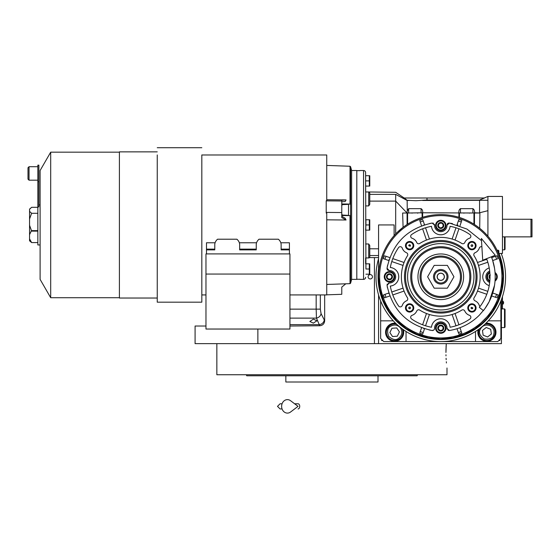 <?xml version="1.0" encoding="UTF-8"?>
<svg xmlns="http://www.w3.org/2000/svg" width="560" height="560" viewBox="0 0 560 560"><rect width="100%" height="100%" fill="white"/><g stroke="black" fill="none" stroke-linecap="round" stroke-linejoin="round"><path stroke-width="0.84" d="M313.383 319.109L316.904 320.796L313.383 323.12L309.855 321.503L313.383 319.109M324.667 294.924L324.667 320.74C324.387 323.75 322.742 325.416 319.739 325.752L316.456 318.122L316.169 309.141L289.94 309.141M501.417 253.456L501.417 253.974M501.417 299.586L501.417 343.644L195.083 343.644L195.083 326.025L205.968 326.025M502.453 219.247L532 219.247L532 236.866L502.453 236.866M530.964 219.247L530.964 236.866M445.935 352.457C447.083 372.519 447.083 372.519 445.935 352.457L446.278 343.644L378.574 343.644L378.574 294.924M370.279 278.957A2.177 2.177 0 0 0 372.456 276.78A2.177 2.177 0 0 0 370.279 274.603A2.177 2.177 0 0 0 368.102 276.78A2.177 2.177 0 0 0 370.279 278.957M319.739 325.752L289.94 326.025M257.873 329.035L257.873 343.644M324.667 320.74L321.069 313.635L320.334 309.141L320.334 294.924M502.453 308.917L502.453 296.611M502.404 296.772L502.404 308.917M502.691 301.035L502.691 304.353A1.967 1.967 0 0 0 502.691 301.035L502.453 301.035M446.992 368.004L446.992 374.745L335.944 374.745M445.963 354.767L445.991 355.852M446.089 358.288L446.166 359.702M446.313 361.739L446.418 362.964M446.278 343.644L446.047 347.417M446.012 348.383L445.942 351.463M323.974 374.745L216.853 374.745L216.853 343.644M367.276 375.781L296.576 375.781M413.196 375.781L413.987 375.781M415.926 375.781L417.123 375.781L417.501 374.745L246.344 374.745L246.722 375.781L248.416 375.781M375.984 374.745L406.147 374.745M413.196 374.745L417.501 374.745M249.165 375.781L285.845 375.781L285.845 382.004L378.007 382.004L378.007 375.781L374.325 375.781M285.845 375.781L289.527 375.781M417.123 375.781L246.722 375.781M257.698 375.781L250.649 375.781M500.899 300.923L500.899 338.464L497.791 341.572L383.754 341.572L380.646 338.464L380.646 300.923M380.646 320.838L393.267 320.838M406.021 331.464A11.403 11.403 0 0 1 406.042 332.241L406.042 341.572M475.503 341.572L475.503 332.241A11.403 11.403 0 0 1 475.531 331.464M500.899 320.838L488.278 320.838M478.212 329.665A9.072 9.072 0 0 0 486.906 341.313A9.072 9.072 0 0 0 495.978 332.241A9.072 9.072 0 0 0 485.954 323.218M395.591 323.218A9.072 9.072 0 0 0 385.574 332.241A9.072 9.072 0 0 0 394.639 341.313A9.072 9.072 0 0 0 403.34 329.665M381.682 339.5L381.682 340.536L382.718 340.536M498.827 340.536L499.863 340.536L499.863 339.5M489.608 325.507C485.373 324.303 482.23 325.647 480.172 329.539C478.513 332.57 479.85 335.713 484.204 338.975C489.601 339.626 492.744 338.282 493.64 334.943C494.844 330.715 493.5 327.565 489.608 325.507M479.339 328.846A8.295 8.295 21.9 0 0 479.206 329.154A8.295 8.295 -158.1 0 0 483.812 339.941A8.295 8.295 -158.1 0 0 494.599 335.335A8.295 8.295 21.9 0 0 484.939 324.184M487.585 336.98L491.351 334.026L490.672 329.287L486.227 327.502L482.461 330.456L483.14 335.195L487.585 336.98M400.652 328.174C397.817 324.807 394.457 324.163 390.572 326.235C387.499 327.817 386.855 331.177 388.633 336.308C392.742 339.871 396.102 340.515 398.713 338.247C402.073 335.412 402.724 332.052 400.652 328.174M396.606 324.184A8.295 8.295 55.9 0 0 389.991 325.374A8.295 8.295 -124.1 0 0 387.772 336.889A8.295 8.295 -124.1 0 0 399.294 339.108A8.295 8.295 55.9 0 0 402.206 328.846M392.553 336.546L397.327 336.203L399.42 331.898L396.732 327.936L391.958 328.279L389.865 332.584L392.553 336.546M440.776 280.308A3.528 3.528 0 0 1 437.248 276.78A3.528 3.528 0 0 1 440.776 273.252A3.528 3.528 0 0 1 444.297 276.78A3.528 3.528 0 0 1 440.776 280.308M504.525 308.917L505.05 309.435L505.05 327.061L504.525 327.579L504.525 308.917L501.417 308.917M505.05 268.604L504.952 267.869M505.05 284.956L504.952 285.691M505.05 236.866L505.05 249.305L504.525 249.83L504.525 236.866M494.515 268.191L492.611 260.197A54.425 54.425 -109 0 0 492.471 259.763L491.393 256.788A54.425 54.425 0 0 1 483.399 310.625L479.339 307.398A49.245 49.245 0 0 0 486.57 258.692M481.369 238.455L482.713 260.218L495.25 255.269L481.369 238.455M294.616 403.774L298.032 403.774A2.59 1.694 90 0 1 299.726 406.364A2.59 1.694 90 0 1 298.032 408.954M290.563 412.013A6.741 5.789 -90 0 1 284.655 412.286A6.741 5.789 -90 0 1 281.631 406.364A6.741 5.789 -90 0 1 284.655 400.442A6.741 5.789 -90 0 1 290.563 400.708L298.039 406.364L290.563 412.013M443.653 328.881A2.989 2.989 0 0 1 441.56 330.974L441.532 330.981A2.989 2.989 0 0 1 438.669 330.218L438.655 330.197A2.989 2.989 0 0 1 437.885 327.334L437.885 327.32A2.989 2.989 0 0 1 439.992 325.213L440.013 325.206A2.989 2.989 0 0 1 442.876 325.976L442.89 325.99A2.989 2.989 0 0 1 443.66 328.853L441.56 330.974M442.89 223.363L443.667 226.24A2.989 2.989 0 0 1 441.56 228.347L441.532 228.354A2.989 2.989 0 0 1 438.669 227.584L438.655 227.57A2.989 2.989 0 0 1 437.885 224.707L437.892 224.679A2.989 2.989 0 0 1 439.992 222.586L440.013 222.579A2.989 2.989 0 0 1 442.876 223.342L442.89 223.363A2.989 2.989 0 0 1 443.66 226.226L441.56 228.347M391.58 274.68L392.35 277.557A2.989 2.989 0 0 1 390.243 279.664L390.222 279.664A2.989 2.989 0 0 1 387.359 278.901L387.338 278.88A2.989 2.989 0 0 1 386.575 276.017L386.568 276.003A2.989 2.989 0 0 1 388.675 273.896L388.696 273.896A2.989 2.989 0 0 1 391.559 274.659L391.58 274.68A2.989 2.989 0 0 1 392.343 277.543L390.243 279.664M470.26 318.738A2.072 2.072 0 0 1 469.973 318.976A51.317 51.317 0 0 1 450.065 327.25A9.331 9.331 0 0 0 431.48 327.25A51.317 51.317 0 0 1 411.572 318.976A2.072 2.072 0 0 1 412.09 315.308A7.777 7.777 0 0 0 416.752 311.031A2.072 2.072 0 0 1 419.762 310.1A39.396 39.396 0 0 0 461.79 310.1A2.072 2.072 0 0 1 464.793 311.031A7.777 7.777 0 0 0 469.455 315.308A2.072 2.072 0 0 1 470.26 318.738M401.751 306.271A2.072 2.072 0 0 1 398.58 305.984A51.317 51.317 0 0 1 390.306 286.069A9.331 9.331 0 0 0 390.306 267.491A51.317 51.317 0 0 1 398.58 247.576A2.072 2.072 0 0 1 402.248 248.101A7.777 7.777 0 0 0 406.525 252.756A2.072 2.072 0 0 1 407.456 255.766A39.396 39.396 0 0 0 407.456 297.794A2.072 2.072 0 0 1 406.525 300.804A7.777 7.777 0 0 0 402.248 305.459A2.072 2.072 0 0 1 401.751 306.271M447.37 232.064A9.331 9.331 0 0 0 450.065 226.31A51.317 51.317 0 0 1 469.973 234.584A2.072 2.072 0 0 1 469.455 238.252A7.777 7.777 0 0 0 464.793 242.529A2.072 2.072 0 0 1 461.79 243.46A39.396 39.396 0 0 0 419.762 243.46A2.072 2.072 0 0 1 416.752 242.529A7.777 7.777 0 0 0 412.09 238.252A2.072 2.072 0 0 1 411.572 234.584A51.317 51.317 0 0 1 431.48 226.31A9.331 9.331 0 0 0 447.37 232.064M480.046 306.481A2.072 2.072 0 0 1 479.297 305.459A7.777 7.777 0 0 0 475.02 300.804A2.072 2.072 0 0 1 474.096 297.794A39.396 39.396 0 0 0 474.096 255.766A2.072 2.072 0 0 1 475.02 252.756A7.777 7.777 0 0 0 479.297 248.101A2.072 2.072 0 0 1 481.887 246.778M481.509 240.681L466.977 229.075L449.386 223.041L446.985 225.183A6.223 6.223 0 0 1 438.263 231.154A6.223 6.223 0 0 1 434.56 225.183L432.159 223.041C407.421 228.382 392.378 243.425 387.037 268.17L389.179 270.564A6.223 6.223 0 0 1 393.855 281.176A6.223 6.223 0 0 1 389.179 282.996L387.037 285.39C392.378 310.135 407.421 325.178 432.159 330.519L433.958 329.938A2.072 2.072 0 0 0 434.56 328.377A6.223 6.223 0 0 1 440.776 321.874A6.223 6.223 0 0 1 446.985 328.377L449.386 330.519C460.95 328.573 470.904 323.491 479.255 315.266L484.498 309.19A54.425 54.425 0 0 0 484.939 308.588L489.16 301.693A54.425 54.425 0 0 0 489.244 301.532L494.515 285.376M493.416 243.649L493.64 244.013M369.761 256.914L369.761 245.581L369.761 256.914A1.036 1.036 0 0 1 368.725 257.95L365.617 257.95L365.617 263.823L369.733 263.823L369.299 263.823L369.299 269.01L365.925 269.003L365.925 263.823M415.891 200.697L407.148 200.298L404.117 197.995L427 197.995L427 200.032L415.891 200.697M404.789 197.995L404.789 198.443M407.26 210.434L407.148 200.48L395.682 194.369L395.682 233.94L394.121 235.641L394.121 224.945L378.574 224.945L378.574 276.78A62.202 62.202 0 0 0 484.757 320.761A62.202 62.202 0 0 0 484.757 232.799A62.202 62.202 0 0 0 378.574 276.78A62.202 62.202 0 0 0 484.757 320.761A62.202 62.202 0 0 0 484.757 232.799A62.202 62.202 0 0 0 378.574 276.78M369.761 201.103L369.761 192.983L369.761 204.316L369.761 201.103L395.682 201.103L407.085 213.024L422.632 212.779C422.898 210.882 422.38 209.51 421.078 208.656L421.078 213.024M408.639 213.024L408.639 208.656L407.148 211.183L407.085 212.709M395.682 194.369C395.668 191.597 395.668 191.597 395.682 194.369C395.668 191.597 395.668 191.597 395.682 194.369L369.761 194.369M369.761 204.316L368.725 205.912L365.617 205.912M369.761 245.581L368.725 243.978L365.617 243.978M397.124 232.47L403.095 227.29L402.633 213.024L407.085 213.024L407.085 212.576L407.085 224.497L407.603 224.168A62.202 62.202 0 0 1 422.114 217.448L422.632 217.287A62.202 62.202 0 0 1 458.913 217.287L459.431 217.448A62.202 62.202 0 0 1 473.949 224.168L474.467 224.497L474.467 212.779C474.733 210.882 474.215 209.51 472.913 208.656L472.913 213.024M404.019 198.814L407.148 200.48L409.136 200.48M408.639 208.656L421.078 208.656M422.632 212.779L479.899 213.024L479.71 228.277L481.635 229.887M460.467 213.024L460.467 208.656C459.165 209.51 458.647 210.882 458.913 212.779M460.467 208.656L472.913 208.656M474.467 212.779L479.899 213.024M427 197.995L484.512 197.995L479.563 200.032L479.563 212.779L487.921 210.693L487.921 200.256L422.653 200.48M369.761 193.844L369.761 192.983L368.725 191.947L368.725 205.912M404.173 197.995L395.675 192.29L365.617 191.947L365.617 172.592L365.925 269.003M485.177 233.226L487.921 236.208L487.921 210.693M479.71 228.277L479.241 227.899M479.08 227.78L477.442 226.541M477.127 226.31L476.588 225.925M476.231 225.673L473.949 224.168L474.467 224.497L473.949 224.168L474.467 224.497L473.949 224.168L473.949 213.024M422.114 213.024L422.114 217.448L422.632 217.287L422.632 213.024M407.603 224.168L407.085 224.497L407.603 224.168L407.603 213.024M407.085 224.497L406.126 225.127M405.944 225.246L403.445 227.024M402.633 213.024L407.085 213.024M482.272 198.926L479.563 200.032L427 200.032M407.085 212.576L407.092 211.96M365.617 219.765L369.733 219.765L369.299 219.765L369.299 224.952L365.925 224.945L365.925 219.765M365.617 230.132L365.925 224.945M365.617 172.592A2.072 2.072 0 0 0 363.545 170.52L363.545 279.37A2.072 2.072 0 0 0 365.617 277.298M487.921 200.256L487.921 196.441L502.453 196.441L502.453 253.456L498.827 253.456M458.913 213.024L458.913 217.287L459.431 217.448L458.913 217.287M407.358 210.035L407.267 210.392M405.265 225.715L405.958 225.239M474.467 224.497L476.119 225.603M476.154 225.624L476.917 226.163M476.945 226.184L477.82 226.814M477.834 226.828L478.926 227.654M502.95 275.065L500.073 258.013M499.961 257.656L498.827 254.45L498.827 250.761L498.309 250.243L498.309 253.148M359.912 170.52L363.545 170.52M359.912 170.646L356.804 170.646L356.804 279.251L359.912 279.251M359.912 279.37L363.545 279.37M388.829 293.02L384.251 294.595M387.499 287.924L387.247 286.636M387.086 284.494L387.261 284.074M388.276 283.15L389.179 282.996M388.269 270.403L387.877 270.179M387.534 269.878L387.268 269.507M387.093 269.087L387.03 268.212M387.219 267.078L387.625 265.069M389.844 257.6L385.266 256.025M424.529 224.833L422.954 220.262M429.632 223.51L430.92 223.258M433.062 223.097L433.475 223.265M434.399 224.287L434.56 225.183M447.153 224.28L447.37 223.881M447.678 223.545L448.049 223.279M448.469 223.097L449.344 223.034M450.478 223.23L452.487 223.629M457.016 224.833L458.871 219.443A60.13 60.13 0 0 1 461.811 220.458L461.531 221.27M459.956 225.848L461.811 220.458A60.13 60.13 0 0 0 458.871 219.443A60.13 60.13 0 0 1 461.811 220.458M492.716 260.54L497.294 258.965M494.046 265.65L494.291 266.896M491.708 295.96L496.286 297.535M457.016 328.727L458.591 333.305M448.483 330.463L448.07 330.295M447.146 329.273L446.985 328.377M433.132 330.442L432.334 330.54M431.053 330.33L429.044 329.924M421.589 327.712L420.014 332.29M404.929 213.024L402.927 213.024M378.574 277.193L379.736 288.743M379.771 288.932L383.243 300.426M383.313 300.601L388.955 311.178M389.074 311.36L396.648 320.621M396.823 320.796L406.049 328.384M406.259 328.524L416.78 334.166M417.025 334.271L428.435 337.743M428.701 337.799L440.566 338.982M440.839 338.982L452.711 337.827M452.97 337.771L464.401 334.32M464.632 334.222L475.181 328.601M475.377 328.468L492.401 311.465M492.506 311.311L498.183 300.72M498.246 300.566L501.76 289.009M501.774 288.946L502.971 276.78M369.733 175.707L369.299 175.707L369.733 175.707A1.554 1.554 0 0 1 369.761 175.917L369.761 185.864L369.761 175.917M365.925 175.707L369.299 175.707L369.299 180.894L365.925 180.887M369.67 176.981L369.712 177.408M369.67 182.161L369.712 182.595M369.733 186.074L369.299 186.074L369.733 186.074A1.554 1.554 0 0 0 369.761 185.864M365.925 186.074L369.299 186.074L369.299 180.887M369.67 265.097L369.712 265.524M369.67 270.277L369.712 270.711M369.733 274.19L369.299 274.19L369.733 274.19A1.554 1.554 0 0 0 369.761 273.98L369.761 264.033A1.554 1.554 0 0 0 369.733 263.823M365.925 274.19L369.299 274.19L369.299 269.003M369.67 221.039L369.712 221.466M369.67 226.219L369.712 226.653M369.733 230.132L369.299 230.132L369.733 230.132A1.554 1.554 0 0 0 369.761 229.922L369.761 219.975A1.554 1.554 0 0 0 369.733 219.765M365.925 230.132L369.299 230.132L369.299 224.945M389.081 293.797A54.425 54.425 71 0 1 388.941 293.363M424.011 328.559A54.425 54.425 19 0 1 423.507 328.391M384.447 297.822A60.13 60.13 0 0 1 383.439 294.882A60.13 60.13 0 0 0 384.447 297.822L389.844 295.96M388.997 260.015A54.425 54.425 109 0 1 389.158 259.518M423.759 225.085A54.425 54.425 161 0 1 424.186 224.945M383.439 258.685A60.13 60.13 0 0 1 384.447 255.738A60.13 60.13 0 0 0 383.439 258.685L388.829 260.54M419.734 220.458A60.13 60.13 0 0 1 422.674 219.443A60.13 60.13 0 0 0 419.734 220.458L421.589 225.848M457.534 225.001A54.425 54.425 -161 0 1 458.038 225.169M497.098 255.738A60.13 60.13 0 0 1 498.113 258.685A60.13 60.13 0 0 0 497.098 255.738L491.708 257.6M489.678 282.513A6.223 6.223 0 0 1 489.678 271.047M498.113 294.882A60.13 60.13 0 0 1 497.098 297.822A60.13 60.13 0 0 0 498.113 294.882L492.716 293.02M461.811 333.109A60.13 60.13 0 0 1 458.871 334.117A60.13 60.13 0 0 0 461.811 333.109L459.956 327.712M422.674 334.117A60.13 60.13 0 0 1 419.734 333.109A60.13 60.13 0 0 0 422.674 334.117L424.529 328.727M369.761 264.033L369.761 273.98M369.761 219.975L369.761 229.922M393.127 280.448A5.18 5.18 0 0 0 393.127 273.112A5.18 5.18 0 0 0 385.791 273.112A5.18 5.18 0 0 0 385.791 280.448A5.18 5.18 0 0 0 393.127 280.448A5.18 5.18 0 0 0 393.127 273.112A5.18 5.18 0 0 0 385.791 273.112A5.18 5.18 0 0 0 385.791 280.448A5.18 5.18 0 0 0 393.127 280.448M444.437 229.131A5.18 5.18 0 0 0 444.437 221.802A5.18 5.18 0 0 0 437.108 221.802A5.18 5.18 0 0 0 437.108 229.131A5.18 5.18 0 0 0 444.437 229.131A5.18 5.18 0 0 0 444.437 221.802A5.18 5.18 0 0 0 437.108 221.802A5.18 5.18 0 0 0 437.108 229.131A5.18 5.18 0 0 0 444.437 229.131M495.754 280.448A5.18 5.18 0 0 0 495.033 272.51A5.18 5.18 0 0 1 495.033 281.05A5.18 5.18 0 0 0 495.754 280.448M489.797 272.132A5.18 5.18 0 0 0 489.797 281.428A5.18 5.18 0 0 1 489.797 272.132M444.437 331.758A5.18 5.18 0 0 0 444.437 324.429A5.18 5.18 0 0 0 437.108 324.429A5.18 5.18 0 0 0 437.108 331.758A5.18 5.18 0 0 0 444.437 331.758A5.18 5.18 0 0 0 444.437 324.429A5.18 5.18 0 0 0 437.108 324.429A5.18 5.18 0 0 0 437.108 331.758A5.18 5.18 0 0 0 444.437 331.758M489.209 267.904A9.331 9.331 0 0 0 489.209 285.656M412.552 310.863A4.144 4.144 0 0 1 406.686 310.863A4.144 4.144 0 0 1 406.686 305.004A4.144 4.144 0 0 1 412.552 305.004A4.144 4.144 0 0 1 412.552 310.863M412.552 248.556A4.144 4.144 0 0 1 406.686 248.556A4.144 4.144 0 0 1 406.686 242.697A4.144 4.144 0 0 1 412.552 242.697A4.144 4.144 0 0 1 412.552 248.556M474.859 248.556A4.144 4.144 0 0 1 468.993 248.556A4.144 4.144 0 0 1 468.993 242.697A4.144 4.144 0 0 1 474.859 242.697A4.144 4.144 0 0 1 474.859 248.556M474.859 310.863A4.144 4.144 0 0 1 468.993 310.863A4.144 4.144 0 0 1 468.993 305.004A4.144 4.144 0 0 1 474.859 305.004A4.144 4.144 0 0 1 474.859 310.863M489.993 278.306L489.587 277.452L490.259 274.946L489.209 275.996L489.972 278.88A2.989 2.989 0 0 1 489.202 276.017L489.195 276.003A2.989 2.989 0 0 1 489.972 274.673M487.816 291.333L478.499 288.127A39.396 39.396 -71 0 1 477.484 291.067L486.801 294.273M486.801 259.287L477.484 262.493A39.396 39.396 -109 0 1 478.499 265.433L487.816 262.227M422.604 228.788L426.489 240.065A39.396 39.396 161 0 1 429.429 239.057A39.396 39.396 0 0 1 452.116 239.057A39.396 39.396 -161 0 1 455.056 240.065L458.941 228.788M391.769 261.555L403.046 265.433A39.396 39.396 109 0 1 404.061 262.493L392.784 258.608M392.784 294.952L404.061 291.067A39.396 39.396 71 0 1 403.046 288.127L391.769 292.012M458.941 324.772L455.056 313.495A39.396 39.396 -19 0 1 452.116 314.503A39.396 39.396 0 0 1 429.429 314.503A39.396 39.396 19 0 1 426.489 313.495L422.604 324.772M415.114 251.125A36.281 36.281 0 0 0 415.114 302.435A36.281 36.281 0 0 0 466.431 302.435A36.281 36.281 0 0 0 466.431 251.125A36.281 36.281 0 0 0 415.114 251.125M412.055 310.373A3.444 3.444 0 0 1 407.183 310.373A3.444 3.444 0 0 1 407.183 305.501A3.444 3.444 0 0 1 412.055 305.501A3.444 3.444 0 0 1 412.055 310.373M412.055 248.059A3.444 3.444 0 0 1 407.183 248.059A3.444 3.444 0 0 1 407.183 243.187A3.444 3.444 0 0 1 412.055 243.187A3.444 3.444 0 0 1 412.055 248.059M474.362 248.059A3.444 3.444 0 0 1 469.49 248.059A3.444 3.444 0 0 1 469.49 243.187A3.444 3.444 0 0 1 474.362 243.187A3.444 3.444 0 0 1 474.362 248.059M474.362 310.373A3.444 3.444 0 0 1 469.49 310.373A3.444 3.444 0 0 1 469.49 305.501A3.444 3.444 0 0 1 474.362 305.501A3.444 3.444 0 0 1 474.362 310.373M435.589 328.097A5.18 5.18 0 0 1 437.108 324.429A5.18 5.18 0 0 0 435.589 328.097M391.23 278.67L391.846 278.061M390.222 279.664L387.359 278.901M387.338 278.88L386.575 276.017L387.625 274.946L390.131 274.274L391.965 276.108L391.293 278.614L388.787 279.286L389.543 279.489M388.787 279.286L386.953 277.452L387.156 278.208M387.688 274.89L388.675 273.896M386.953 277.452L387.625 274.946L387.072 275.499M388.696 273.896L391.559 274.659M390.131 274.274L389.375 274.071M391.965 276.108L391.762 275.352M442.547 227.36L443.156 226.744M441.532 228.354L438.669 227.584L437.885 224.707M437.892 224.679L438.942 223.636L441.441 222.964L443.275 224.791L442.603 227.297L440.104 227.969L440.86 228.172M440.104 227.969L438.27 226.135L438.473 226.891M438.998 223.573L439.992 222.586M438.27 226.135L438.942 223.636L438.389 224.182M440.013 222.579L442.876 223.342M441.441 222.964L440.692 222.761M443.275 224.791L443.072 224.042M489.587 277.452L489.79 278.208M442.547 329.987L443.156 329.378M441.532 330.981L438.669 330.218M438.655 330.197L437.885 327.334L438.942 326.263L441.441 325.591L443.275 327.425L442.603 329.924L440.104 330.596L440.86 330.799M440.104 330.596L438.27 328.769L438.473 329.518M438.998 326.2L439.992 325.213M438.27 328.769L438.942 326.263L438.389 326.816M440.013 325.206L442.876 325.976L443.66 328.853M441.441 325.591L440.692 325.388M443.275 327.425L443.072 326.669M456.001 227.78L452.144 238.973M429.401 238.973L425.544 227.78M452.144 314.587L456.001 325.78M425.544 325.78L429.401 314.587M415.849 251.86A35.245 35.245 0 0 0 415.849 301.7A35.245 35.245 0 0 0 465.696 301.7A35.245 35.245 0 0 0 465.696 251.86A35.245 35.245 0 0 0 415.849 251.86M464.233 300.237A33.173 33.173 0 0 1 417.319 300.237A33.173 33.173 0 0 1 417.319 253.323A33.173 33.173 0 0 1 464.233 253.323A33.173 33.173 0 0 1 464.233 300.237M408.772 307.811A0.854 0.854 0 0 0 409.745 308.784L410.228 308.539A0.854 0.854 0 0 0 410.228 307.328A0.854 0.854 0 0 0 409.01 307.328L408.772 307.811A44.576 44.576 0 0 0 409.745 308.784M409.01 245.021A0.854 0.854 0 0 0 408.772 245.749L410.228 246.232A0.854 0.854 0 0 0 409.745 244.776A0.854 0.854 0 0 0 409.01 245.021M471.324 245.021A0.854 0.854 0 0 0 471.324 246.232A0.854 0.854 0 0 0 472.535 246.232L472.773 245.749A0.854 0.854 0 0 0 471.807 244.776L471.324 245.021M471.807 308.784A0.854 0.854 0 0 0 472.773 307.811L471.324 307.328A0.854 0.854 0 0 0 471.807 308.784A44.576 44.576 0 0 0 472.773 307.811M408.772 245.749A44.576 44.576 0 0 1 409.745 244.776M471.807 244.776A44.576 44.576 0 0 1 472.773 245.749M378.574 258.636A64.792 64.792 0 0 0 440.776 341.572A64.792 64.792 0 0 0 501.221 253.456M461.3 297.304A29.029 29.029 0 0 1 420.252 297.304A29.029 29.029 0 0 1 420.252 256.256A29.029 29.029 0 0 1 461.3 256.256A29.029 29.029 0 0 1 461.3 297.304M456.918 292.922A22.827 22.827 0 0 1 424.634 292.922A22.827 22.827 0 0 1 424.634 260.638A22.827 22.827 0 0 1 456.918 260.638A22.827 22.827 0 0 1 456.918 292.922M461.51 276.78A20.734 20.734 0 0 0 440.776 256.046A20.734 20.734 0 0 0 420.042 276.78A20.734 20.734 0 0 0 440.776 297.514A20.734 20.734 0 0 0 461.51 276.78A20.734 20.734 0 0 0 440.776 256.046A20.734 20.734 0 0 0 420.042 276.78A20.734 20.734 0 0 0 440.776 297.514A20.734 20.734 0 0 0 461.51 276.78M447.356 288.183L453.943 276.78L447.356 265.377L434.189 265.377L427.609 276.78L434.189 288.183L447.356 288.183M433.517 276.78A7.259 7.259 0 0 0 440.776 284.039A7.259 7.259 0 0 0 448.028 276.78A7.259 7.259 0 0 0 440.776 269.521A7.259 7.259 0 0 0 433.517 276.78M434.553 276.78A6.223 6.223 0 0 0 440.776 283.003A6.223 6.223 0 0 0 446.992 276.78A6.223 6.223 0 0 0 440.776 270.557A6.223 6.223 0 0 0 434.553 276.78M444.402 276.78A3.626 3.626 0 0 1 440.776 280.406A3.626 3.626 0 0 1 437.143 276.78A3.626 3.626 0 0 1 440.776 273.154A3.626 3.626 0 0 1 444.402 276.78M345.8 283.801L341.775 287.126L341.775 294.315L326.739 294.826M326.739 219.821L346.066 220.003L341.775 217.581L341.775 200.998L326.221 200.858L326.221 213.066L326.739 213.059L326.739 294.924L289.94 294.924M201.824 154.973L326.739 154.973L326.739 200.767L326.221 200.76L326.221 208.502M215.096 242.767L206.486 242.767L206.486 249.872L214.781 249.872L214.781 244.741A12.439 8.799 180 0 1 217.546 239.211L236.894 239.211A12.439 8.799 180 0 1 239.659 244.741L239.659 249.872L256.249 249.872L256.249 244.741A12.439 8.799 180 0 1 259.014 239.211L278.362 239.211A12.439 8.799 180 0 1 281.127 244.741L281.127 249.872L289.422 249.872L289.422 242.767L280.812 242.767M256.564 242.767L239.344 242.767M29.554 234.668L29.554 225.274L31.479 230.636L29.554 234.668L29.554 240.807L31.626 242.578L29.554 238.847M157.248 154.945L157.248 302.176L201.824 302.176L201.824 154.938M37.849 206.878L37.849 165.151L38.885 165.151L38.885 206.878L37.849 206.878L37.849 244.951L40.103 244.951M157.248 298.032L119.406 298.032L119.406 151.865L157.248 151.865M40.103 170.52L40.103 279.37L50.694 297.724L50.694 152.173L40.103 170.52M37.849 207.312L31.626 207.312L29.554 209.23L29.554 225.274M37.849 213.297L31.626 213.297L29.554 211.379M29.554 218.953L31.626 213.297M37.849 242.578L31.626 242.578M30.17 208.474L29.554 209.23M37.849 166.712L29.036 166.712L28 167.748L28 179.151L28 171.542M341.775 200.998L341.775 200.235L346.066 199.913L326.739 199.738M206.486 253.904L206.486 249.872M206.486 249.137L214.781 249.137M289.422 253.904L289.422 249.872M239.659 249.137L256.249 249.137M281.127 249.137L289.422 249.137M326.221 211.75L326.221 212.408L341.775 212.548M326.221 212.408L326.221 213.066M350.021 215.6L350.595 215.075L350.595 283.192L350.021 283.654L350.021 215.6L342.377 215.551L341.775 214.494L341.775 216.321L345.142 218.218L346.066 220.003M341.775 201.782L345.142 201.53L346.066 199.913M341.775 204.967L342.377 203.98L350.021 204.057L350.021 166.243L326.739 165.431M289.94 274.057L289.94 253.904L205.968 253.904L205.968 329.035L289.94 329.035L289.94 274.057L205.968 274.057M341.775 205.814L342.377 203.98M342.377 215.551L341.775 213.836M342.377 204.652L348.509 204.337L348.509 215.383L342.377 215.054M348.509 204.337L348.509 210.266M350.595 215.075L350.595 204.799L350.021 204.057M350.595 204.799L350.595 166.705L351.617 170.52L351.617 279.37L350.595 283.192M351.617 279.37L356.804 279.37L356.804 170.52L351.617 170.52M321.069 313.635C320.565 315.994 319.032 317.485 316.456 318.122L289.94 318.122M289.94 324.632L319.501 324.632A5.18 4.41 -25.7 0 0 324.226 320.145M374.43 343.644L374.43 257.6M320.334 309.141L316.169 309.141L316.169 294.924M369.761 248.787L378.574 248.787M368.725 243.978L368.725 257.95M378.574 255.521L369.761 255.521M459.431 217.448L459.431 213.024M397.523 233.534A61.166 61.166 0 0 0 397.523 320.026A61.166 61.166 0 0 0 484.022 320.026A61.166 61.166 0 0 0 484.022 233.534A61.166 61.166 0 0 0 397.523 233.534M392.686 280.007A4.564 4.564 0 0 0 392.686 273.553A4.564 4.564 0 0 0 386.232 273.553A4.564 4.564 0 0 0 386.232 280.007A4.564 4.564 0 0 0 392.686 280.007M443.996 228.69A4.564 4.564 0 0 0 443.996 222.243A4.564 4.564 0 0 0 437.549 222.243A4.564 4.564 0 0 0 437.549 228.69A4.564 4.564 0 0 0 443.996 228.69A4.564 4.564 0 0 1 436.212 225.463M495.089 280.217A4.564 4.564 0 0 0 495.089 273.343M489.853 272.804A4.564 4.564 0 0 0 489.853 280.756M443.996 331.317A4.564 4.564 0 0 0 443.996 324.87A4.564 4.564 0 0 0 437.549 324.87A4.564 4.564 0 0 0 437.549 331.317A4.564 4.564 0 0 0 443.996 331.317M386.001 297.283A58.485 58.485 -109 0 1 384.986 294.343M423.213 332.563A58.485 58.485 -161 0 1 420.266 331.555M384.986 259.217A58.485 58.485 -71 0 1 386.001 256.277M420.266 222.005A58.485 58.485 -19 0 1 423.213 220.997M495.544 256.277A58.485 58.485 71 0 1 496.559 259.217M458.339 220.997A58.485 58.485 19 0 1 461.279 222.005M496.559 294.343A58.485 58.485 109 0 1 495.544 297.283M461.279 331.555A58.485 58.485 161 0 1 458.339 332.563M437.549 222.243A4.564 4.564 0 0 1 445.333 225.463M378.574 268.73A62.72 62.72 0 0 0 440.776 339.5A62.72 62.72 0 0 0 498.995 253.456M462.035 298.039A30.065 30.065 0 0 1 419.517 298.039A30.065 30.065 0 0 1 419.517 255.521A30.065 30.065 0 0 1 462.035 255.521A30.065 30.065 0 0 1 462.035 298.039M460.467 276.78A19.698 19.698 0 0 0 440.776 257.082A19.698 19.698 0 0 0 421.078 276.78A19.698 19.698 0 0 0 440.776 296.478A19.698 19.698 0 0 0 460.467 276.78M37.849 231.126L31.479 231.126M31.479 230.636L37.849 230.636M29.036 166.712L29.036 180.187L28 179.151M504.525 327.579L501.417 327.579M504.525 249.83L502.453 249.83M280.091 403.774L282.072 403.774L280.091 403.774L277.501 406.364L280.091 408.954L282.072 408.954M369.502 257.6L378.574 257.6M417.599 213.178L417.97 213.024M412.111 213.178L411.747 213.024M487.921 196.441L484.26 197.995M469.434 213.178L469.798 213.024M463.946 213.178L463.582 213.024M497.028 250.243L498.309 250.243M350.021 283.654L326.739 284.466M119.406 152.173L50.694 152.173M119.406 297.724L50.694 297.724M38.885 204.939L40.103 204.939M37.849 180.187L29.036 180.187M37.849 181.741L38.885 181.741M201.824 147.714L157.248 147.714M205.968 294.924L201.824 294.924M350.595 166.705L350.021 166.243"/></g></svg>

